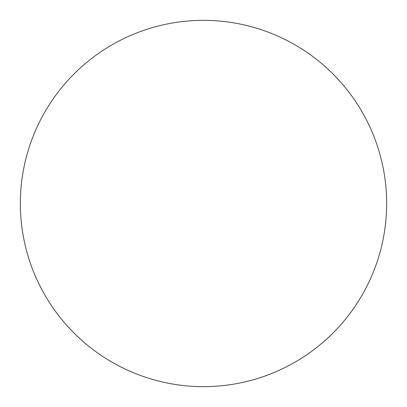 <?xml version="1.0" encoding="UTF-8"?>
<svg xmlns="http://www.w3.org/2000/svg" width="407" height="407" viewBox="0 0 407 407"><rect width="100%" height="100%" fill="white"/><g stroke="black" fill="none" stroke-linecap="round" stroke-linejoin="round"><path stroke-width="0.61" d="M20.35 203.5A183.15 183.15 0 0 1 203.5 20.35A183.15 183.15 0 0 1 386.65 203.5A183.15 183.15 0 0 1 203.5 386.65A183.15 183.15 0 0 1 20.35 203.5"/></g></svg>
